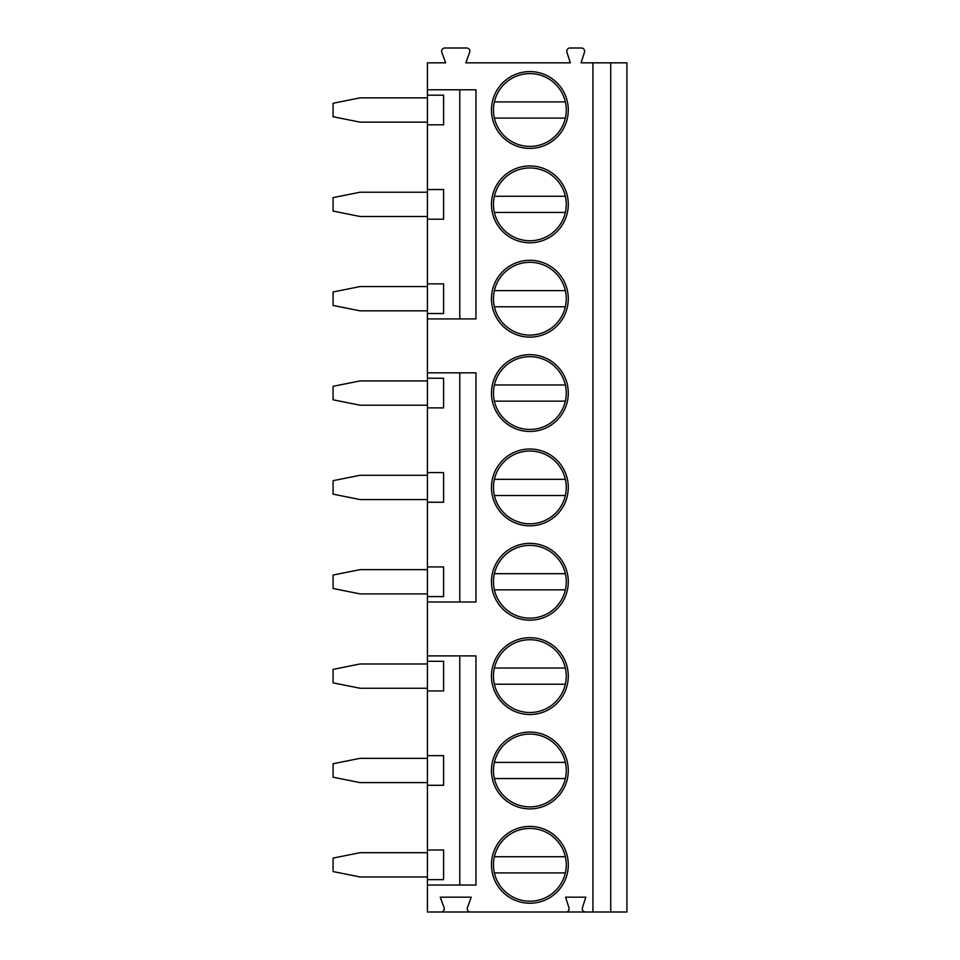 <?xml version="1.0" encoding="UTF-8"?>
<svg xmlns="http://www.w3.org/2000/svg" width="960" height="960" viewBox="0 0 960 960"><rect width="100%" height="100%" fill="white"/><g stroke="black" fill="none" stroke-linecap="round" stroke-linejoin="round"><path stroke-width="1.44" d="M610.74 62.832L610.74 912L626.916 912L626.916 62.832L581.088 62.832L584.472 52.212A3.24 3.24 0 0 0 581.388 48L570.012 48A3.24 3.24 0 0 0 566.928 52.212L570.312 62.832L465.852 62.832L469.656 52.344A3.24 3.24 0 0 0 466.62 48L444.852 48A3.24 3.24 0 0 0 441.816 52.344L445.632 62.832L427.428 62.832L427.428 89.784L475.956 89.784L475.956 318.924L427.428 318.924L427.428 372.84L475.956 372.84L475.956 601.98L427.428 601.98L427.428 655.896L475.956 655.896L475.956 885.048L427.428 885.048L427.428 912L441.012 912A3.24 3.24 0 0 0 444.048 907.656L440.232 897.168L471.24 897.168L467.424 907.656A3.24 3.24 0 0 0 470.46 912L441.012 912M592.956 62.832L592.956 912L585.516 912A3.24 3.24 0 0 1 582.432 907.788L585.804 897.168L565.596 897.168L568.968 907.788A3.24 3.24 0 0 1 565.884 912L470.46 912M491.46 770.472A38.412 38.412 0 0 1 529.872 732.06A38.412 38.412 0 0 1 568.284 770.472A38.412 38.412 0 0 1 529.872 808.884A38.412 38.412 0 0 1 491.46 770.472M491.46 676.116A38.412 38.412 0 0 1 529.872 637.704A38.412 38.412 0 0 1 568.284 676.116A38.412 38.412 0 0 1 529.872 714.528A38.412 38.412 0 0 1 491.46 676.116M491.46 581.76A38.412 38.412 0 0 1 529.872 543.348A38.412 38.412 0 0 1 568.284 581.76A38.412 38.412 0 0 1 529.872 620.184A38.412 38.412 0 0 1 491.46 581.76M491.46 487.416A38.412 38.412 0 0 1 529.872 449.004A38.412 38.412 0 0 1 568.284 487.416A38.412 38.412 0 0 1 529.872 525.828A38.412 38.412 0 0 1 491.46 487.416M491.46 393.06A38.412 38.412 0 0 1 529.872 354.648A38.412 38.412 0 0 1 568.284 393.06A38.412 38.412 0 0 1 529.872 431.472A38.412 38.412 0 0 1 491.46 393.06M491.46 298.704A38.412 38.412 0 0 1 529.872 260.292A38.412 38.412 0 0 1 568.284 298.704A38.412 38.412 0 0 1 529.872 337.128A38.412 38.412 0 0 1 491.46 298.704M491.46 204.36A38.412 38.412 0 0 1 529.872 165.936A38.412 38.412 0 0 1 568.284 204.36A38.412 38.412 0 0 1 529.872 242.772A38.412 38.412 0 0 1 491.46 204.36M491.46 110.004A38.412 38.412 0 0 1 529.872 71.592A38.412 38.412 0 0 1 568.284 110.004A38.412 38.412 0 0 1 529.872 148.416A38.412 38.412 0 0 1 491.46 110.004M491.46 864.828A38.412 38.412 0 0 1 529.872 826.404A38.412 38.412 0 0 1 568.284 864.828A38.412 38.412 0 0 1 529.872 903.24A38.412 38.412 0 0 1 491.46 864.828M493.476 864.828A36.396 36.396 0 0 0 529.872 901.212A36.396 36.396 0 0 0 566.268 864.828A36.396 36.396 0 0 0 529.872 828.432A36.396 36.396 0 0 0 493.476 864.828M565.356 856.74L494.388 856.74M494.388 872.916L565.356 872.916M493.476 770.472A36.396 36.396 0 0 0 529.872 806.868A36.396 36.396 0 0 0 566.268 770.472A36.396 36.396 0 0 0 529.872 734.076A36.396 36.396 0 0 0 493.476 770.472M494.388 778.56L565.356 778.56M565.356 762.384L494.388 762.384M493.476 676.116A36.396 36.396 0 0 0 529.872 712.512A36.396 36.396 0 0 0 566.268 676.116A36.396 36.396 0 0 0 529.872 639.72A36.396 36.396 0 0 0 493.476 676.116M494.388 684.204L565.356 684.204M565.356 668.028L494.388 668.028M493.476 581.76A36.396 36.396 0 0 0 529.872 618.156A36.396 36.396 0 0 0 566.268 581.76A36.396 36.396 0 0 0 529.872 545.376A36.396 36.396 0 0 0 493.476 581.76M494.388 589.848L565.356 589.848M565.356 573.684L494.388 573.684M493.476 487.416A36.396 36.396 0 0 0 529.872 523.812A36.396 36.396 0 0 0 566.268 487.416A36.396 36.396 0 0 0 529.872 451.02A36.396 36.396 0 0 0 493.476 487.416M494.388 495.504L565.356 495.504M565.356 479.328L494.388 479.328M493.476 393.06A36.396 36.396 0 0 0 529.872 429.456A36.396 36.396 0 0 0 566.268 393.06A36.396 36.396 0 0 0 529.872 356.664A36.396 36.396 0 0 0 493.476 393.06M494.388 401.148L565.356 401.148M565.356 384.972L494.388 384.972M493.476 298.704A36.396 36.396 0 0 0 529.872 335.1A36.396 36.396 0 0 0 566.268 298.704A36.396 36.396 0 0 0 529.872 262.32A36.396 36.396 0 0 0 493.476 298.704M494.388 306.792L565.356 306.792M565.356 290.616L494.388 290.616M493.476 204.36A36.396 36.396 0 0 0 529.872 240.744A36.396 36.396 0 0 0 566.268 204.36A36.396 36.396 0 0 0 529.872 167.964A36.396 36.396 0 0 0 493.476 204.36M494.388 212.448L565.356 212.448M565.356 196.272L494.388 196.272M493.476 110.004A36.396 36.396 0 0 0 529.872 146.4A36.396 36.396 0 0 0 566.268 110.004A36.396 36.396 0 0 0 529.872 73.608A36.396 36.396 0 0 0 493.476 110.004M494.388 118.092L565.356 118.092M565.356 101.916L494.388 101.916M427.428 885.048L427.428 879.648L443.604 879.648L443.604 849.996L427.428 849.996L427.428 785.292L443.604 785.292L443.604 755.64L427.428 755.64L427.428 690.948L443.604 690.948L443.604 661.296L427.428 661.296L427.428 655.896M427.428 601.98L427.428 596.592L443.604 596.592L443.604 566.94L427.428 566.94L427.428 502.236L443.604 502.236L443.604 472.584L427.428 472.584L427.428 407.892L443.604 407.892L443.604 378.24L427.428 378.24L427.428 372.84M427.428 318.924L427.428 313.536L443.604 313.536L443.604 283.884L427.428 283.884L427.428 219.18L443.604 219.18L443.604 189.528L427.428 189.528L427.428 124.824L443.604 124.824L443.604 95.172L427.428 95.172L427.428 89.784M459.78 885.048L459.78 655.896M459.78 601.98L459.78 372.84M459.78 318.924L459.78 89.784M427.428 407.892L427.428 378.24M427.428 502.236L427.428 472.584M427.428 596.592L427.428 566.94M427.428 690.948L427.428 661.296M427.428 785.292L427.428 755.64M427.428 879.648L427.428 849.996M427.428 124.824L427.428 95.172M427.428 219.18L427.428 189.528M427.428 313.536L427.428 283.884M427.428 852.696L360.036 852.696L333.084 858.084L333.084 871.56L360.036 876.96L427.428 876.96M427.428 758.34L360.036 758.34L333.084 763.728L333.084 777.216L360.036 782.604L427.428 782.604M427.428 663.984L360.036 663.984L333.084 669.384L333.084 682.86L360.036 688.248L427.428 688.248M427.428 569.64L360.036 569.64L333.084 575.028L333.084 588.504L360.036 593.892L427.428 593.892M427.428 475.284L360.036 475.284L333.084 480.672L333.084 494.148L360.036 499.548L427.428 499.548M427.428 380.928L360.036 380.928L333.084 386.316L333.084 399.804L360.036 405.192L427.428 405.192M427.428 286.572L360.036 286.572L333.084 291.972L333.084 305.448L360.036 310.836L427.428 310.836M427.428 192.228L360.036 192.228L333.084 197.616L333.084 211.092L360.036 216.492L427.428 216.492M427.428 97.872L360.036 97.872L333.084 103.26L333.084 116.748L360.036 122.136L427.428 122.136M565.884 912L585.516 912M610.74 912L592.956 912"/></g></svg>
